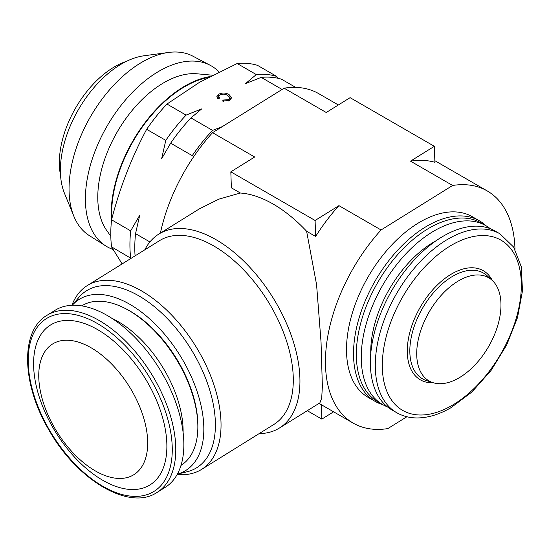 <?xml version="1.0" encoding="UTF-8"?>
<svg xmlns="http://www.w3.org/2000/svg" width="550" height="550" viewBox="0 0 550 550"><rect width="100%" height="100%" fill="white"/><g stroke="black" fill="none" stroke-linecap="round" stroke-linejoin="round"><path stroke-width="0.82" d="M486.062 225.803A104.259 60.198 120 0 0 479.38 220.798A104.259 60.198 120 0 0 383.144 268.338A104.259 60.198 120 0 0 362.45 389.098A104.259 60.198 120 0 0 375.121 401.376A104.259 60.198 120 0 0 382.793 404.663M479.38 220.798L472.361 216.741A104.259 60.198 120 0 0 376.124 264.282A104.259 60.198 120 0 0 355.431 385.048A104.259 60.198 120 0 0 368.101 397.327L375.121 401.376M113.039 249.459A104.363 60.252 -60 0 1 105.868 246.015A104.363 60.252 -60 0 1 91.328 162.023A104.363 60.252 -60 0 1 159.184 71.108A104.363 60.252 -60 0 1 210.203 65.299A104.363 60.252 -60 0 1 219.031 71.912M105.868 246.015L89.382 235.634A103.613 59.819 -60 0 1 73.872 216.288A103.613 59.819 -60 0 1 142.319 61.978A103.613 59.819 -60 0 1 168.458 52.456A103.613 59.819 -60 0 1 192.968 56.21L210.203 65.299M73.872 216.288L64.433 193.201A86.886 50.16 -60 0 1 121.825 63.814A86.886 50.16 -60 0 1 143.749 55.825L168.458 52.456M60.562 175.388A78.444 45.292 -60 0 1 114.806 66.646A78.444 45.292 -60 0 1 126.383 61.373M110.818 236.273L106.693 230.436A93.583 54.031 -60 0 1 158.565 86.027A93.583 54.031 -60 0 1 197.127 73.803L212.506 75.213M111.437 220.88A104.424 60.294 -60 0 1 179.004 89.726A104.424 60.294 -60 0 1 209.859 76.594M162.731 374.296A104.259 57.833 58.1 0 1 165.117 487.41L157.046 492.429A104.259 57.833 58.1 0 0 154.66 379.314A104.259 57.833 58.1 0 0 46.936 315.349L55 310.337A104.259 57.833 58.1 0 1 162.731 374.296M132.096 391.208A76.952 42.687 58.1 0 1 131.354 476.046A76.952 42.687 58.1 0 1 54.347 427.481A76.952 42.687 58.1 0 1 55.089 342.636A76.952 42.687 58.1 0 1 132.096 391.208M147.799 382.786A94.153 52.222 58.1 0 1 146.891 486.592A94.153 52.222 58.1 0 1 52.669 427.171A94.153 52.222 58.1 0 1 53.584 323.366A94.153 52.222 58.1 0 1 147.799 382.786M112.062 318.416A88.371 49.019 58.1 0 1 118.174 321.613A88.371 49.019 58.1 0 1 183.102 432.658M81.758 305.848A93.94 52.106 58.1 0 1 123.908 307.808A93.94 52.106 58.1 0 1 128.824 310.447A93.94 52.106 58.1 0 1 197.856 426.724A93.94 52.106 58.1 0 1 180.971 465.396M197.856 426.724L197.856 425.329A92.345 51.226 -121.9 0 0 129.993 311.018A92.345 51.226 -121.9 0 0 125.159 308.426L123.908 307.808M387.406 406.856A103.269 59.62 -60 0 1 382.635 404.573A103.269 59.62 -60 0 1 366.809 321.826A103.269 59.62 -60 0 1 434.273 230.821A103.269 59.62 -60 0 1 485.904 225.706A103.269 59.62 -60 0 1 490.263 228.69M382.635 404.573L377.719 401.734A103.269 59.62 -60 0 1 361.893 318.986A103.269 59.62 -60 0 1 429.357 227.982A103.269 59.62 -60 0 1 480.989 222.867L485.904 225.706M370.755 353.822A89.863 51.879 -60 0 1 434.273 241.766A89.863 51.879 -60 0 1 436.006 240.79M391.765 409.839A103.269 59.62 -60 0 1 375.939 327.092A103.269 59.62 -60 0 1 443.396 236.094A103.269 59.62 -60 0 1 495.034 230.979L499.943 233.812A103.269 59.62 -60 0 0 448.312 238.927A103.269 59.62 -60 0 0 380.848 329.931A103.269 59.62 -60 0 0 396.681 412.679L391.765 409.839M458.844 377.974A59.579 34.396 -60 0 1 433.001 382.663A59.579 34.396 -60 0 1 418.99 336.566A59.579 34.396 -60 0 1 458.844 280.686A59.579 34.396 -60 0 1 492.112 280.28A59.579 34.396 -60 0 1 496.684 328.866A59.579 34.396 -60 0 1 458.844 377.974M72.291 305.25A100.787 55.907 58.1 0 1 129.766 304.267A100.787 55.907 58.1 0 1 199.279 398.558A100.787 55.907 58.1 0 1 177.32 474.155L187.021 471.79A104.246 57.826 58.1 0 0 210.904 394.123A104.246 57.826 58.1 0 0 138.792 295.824A104.246 57.826 58.1 0 0 78.698 297.591L72.27 305.25M71.919 305.264A108.233 60.032 58.1 0 1 87.292 285.574A108.233 60.032 58.1 0 1 141.501 290.881A108.233 60.032 58.1 0 1 213.723 384.271A108.233 60.032 58.1 0 1 201.603 469.397A108.233 60.032 58.1 0 1 177.141 474.478M87.292 285.574L159.548 240.646A108.233 60.032 58.1 0 1 213.758 245.953A108.233 60.032 58.1 0 1 285.979 339.336A108.233 60.032 58.1 0 1 273.852 424.469L201.603 469.397M144.829 249.796A114.187 63.339 58.1 0 1 158.833 234.073A114.187 63.339 58.1 0 1 216.019 239.676A114.187 63.339 58.1 0 1 292.222 338.202A114.187 63.339 58.1 0 1 279.434 428.017A114.187 63.339 58.1 0 1 259.139 433.62M158.833 234.073L199.272 208.924L218.9 199.134L240.384 193.022A114.187 63.339 58.1 0 1 273.226 204.098A114.187 63.339 58.1 0 1 306.618 231.261L316.573 284.625L321.042 342.059L322.369 386.396L321.702 398.145L319.88 402.875M111.794 218.866A103.764 59.909 -60 0 1 185.02 86.515A103.764 59.909 -60 0 1 208.237 77.461M122.121 263.924L111.547 246.874A129.085 74.525 -60 0 1 111.547 219.801C119.866 187.688 131.567 157.527 146.651 129.319A129.085 74.525 -60 0 1 166.959 104.053L199.512 82.314L237.174 63.518A129.085 74.525 -60 0 1 257.482 65.333L276.616 76.381L278.293 78.341M514.979 249.315A134.049 77.392 120 0 0 487.252 190.946A134.049 77.392 120 0 0 452.629 185.467L381.067 229.969A134.049 77.392 120 0 0 353.203 423.122A134.049 77.392 120 0 0 387.826 428.594L406.89 416.749M452.629 185.467L410.506 161.143A134.049 77.392 -60 0 1 434.899 162.298L434.356 146.307L410.506 161.143M166.959 104.053L186.093 115.101L201.699 108.907L190.96 117.913L212.561 130.384A129.085 74.525 120 0 0 192.252 155.643L170.651 143.179L161.638 158.744L165.791 140.367L146.651 129.319M222.255 126.644L212.561 130.384M282.081 89.444L261.174 77.378L245.568 83.579L256.307 74.566L237.174 63.518M227.59 95.446C225.252 93.947 222.743 93.754 220.062 94.861L218.817 96.511L219.746 98.093L217.917 98.746L216.824 96.711L218.708 94.243C222.228 92.537 225.679 92.654 229.068 94.586L231.633 97.728L229.542 100.464L222.42 101.035L223.589 99.997L228.394 99.715L229.776 97.921L227.59 95.446M131.058 258.363L111.547 246.874M111.547 219.801L130.68 230.849L139.7 215.277L135.547 233.654L149.909 241.952M261.174 77.378A129.085 74.525 120 0 1 281.476 79.193L295.694 87.395M190.96 117.913A129.085 74.525 120 0 0 170.651 143.179M165.791 140.367A129.085 74.525 -60 0 1 186.093 115.101M135.547 233.654A129.085 74.525 120 0 0 135.08 255.86M130.68 257.923A129.085 74.525 -60 0 1 130.68 230.849M256.307 74.566A129.085 74.525 -60 0 1 276.616 76.381M217.229 97.927L218.708 96.676L218.708 94.243M229.068 96.559L229.068 94.586M229.666 97.391L231.248 98.931M223.589 101.338L223.589 99.997M228.394 101.001L228.394 99.715M160.407 233.097A134.049 77.392 -60 0 1 212.554 132.681L284.123 88.179A134.049 77.392 -60 0 1 318.746 93.658L338.346 104.974M212.554 132.681L254.684 157.004L212.554 132.681M306.618 231.261L315.631 236.466A134.049 77.392 -60 0 1 338.938 205.645L315.088 220.474L230.828 171.834L231.371 187.818L240.384 193.022M315.088 220.474L315.631 236.466M307.278 410.699L321.846 419.114L333.596 411.806M321.358 404.731L321.846 419.114M338.938 205.645L381.067 229.969L338.938 205.645M230.828 171.834L254.684 156.998M284.123 88.179L326.246 112.502L350.103 97.666L434.356 146.307M151.649 380.992A101.777 56.458 58.1 0 1 150.666 493.206A101.777 56.458 58.1 0 1 48.819 428.966A101.777 56.458 58.1 0 1 49.802 316.759A101.777 56.458 58.1 0 1 151.649 380.992M451.825 405.536A98.299 56.753 -60 0 1 382.312 365.406A98.299 56.753 -60 0 1 451.825 245.011A98.299 56.753 -60 0 1 521.331 285.141A98.299 56.753 -60 0 1 451.825 405.536M433.001 382.663L426.511 380.586A61.036 35.241 -60 0 1 412.156 333.355A61.036 35.241 -60 0 1 452.987 276.107A61.036 35.241 -60 0 1 487.073 275.694L492.112 280.28M433.263 382.745A62.996 36.369 -60 0 1 408.306 339.433A62.996 36.369 -60 0 1 451.825 273.838A62.996 36.369 -60 0 1 492.319 280.466M46.936 315.349C20.254 330.736 21.622 383.481 48.421 429.11C76.388 479.71 129.181 511.39 157.046 492.429M396.681 412.679C402.6 416.068 409.2 417.821 416.46 417.945C427.487 418.027 438.934 414.652 450.794 407.811L471.941 391.978L491.109 370.391L506.736 344.871L517.509 317.57L522.5 290.757L521.228 266.606L513.59 247.019L499.943 233.812M218.817 96.511L218.817 98.945M229.776 97.921L229.776 100.354M279.434 428.017L319.873 402.868M319.028 403.391L353.203 423.122M434.844 160.689L487.252 190.946"/></g></svg>
